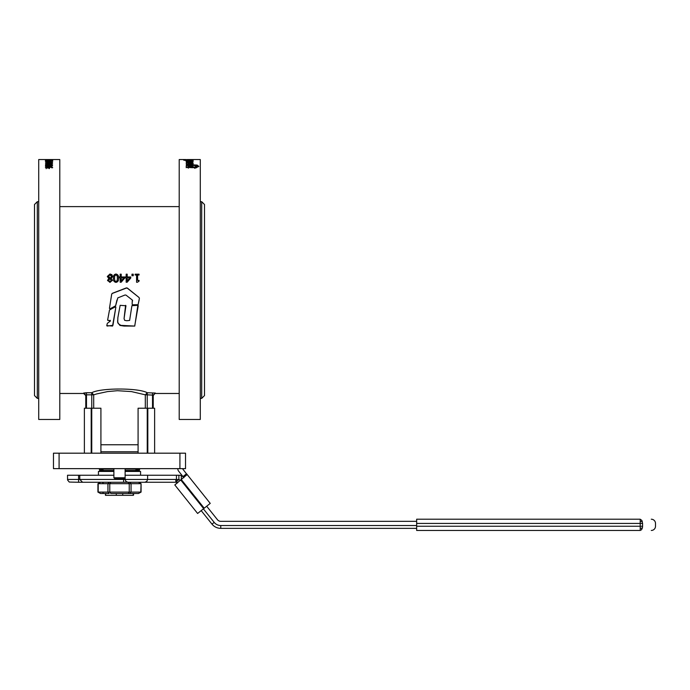<?xml version="1.0" encoding="UTF-8"?>
<svg xmlns="http://www.w3.org/2000/svg" width="690" height="690" viewBox="0 0 690 690"><rect width="100%" height="100%" fill="white"/><g stroke="black" fill="none" stroke-linecap="round" stroke-linejoin="round"><path stroke-width="1.03" d="M119.499 478.472L124.364 478.472L125.08 477.773L113.885 477.773L114.635 478.472L119.499 478.472M124.364 478.472L125.123 477.773M100.913 451.777L138.086 451.777M139.734 468.639L139.406 470.468L138.147 471.382L125.123 471.451L140.579 471.451L140.579 475.238M137.75 471.443L137.75 470.468L125.123 470.468M113.885 470.468L101.249 470.468L101.249 471.443L99.602 470.468L99.274 468.639M98.429 475.238L98.429 471.451L113.885 471.451L101.249 471.443M137.75 470.468L138.466 470.468L138.466 468.639M100.533 468.639L100.533 470.468L101.249 470.468M416.656 528.35L220.766 528.35L416.656 528.35M180.495 480.395L178.883 479.481L175.812 482.267A5.623 5.623 0 0 1 176.235 482.284L176.45 479.481L175.812 479.455L175.812 482.267L138.466 482.267L141.079 483.673L141.079 492.099L97.928 492.099L100.533 493.505M79.98 479.455L78.582 479.455L78.582 482.267L69.25 482.051L67.568 480.007L67.517 475.238L113.885 475.238M127.935 482.267L125.942 481.448L125.123 479.455L123.657 479.455L123.545 482.267L175.812 482.267L175.812 481.448M125.942 481.448L126.374 481.793M82.774 482.267L123.545 482.267M78.582 481.448L78.582 482.267L82.791 482.267M144.788 482.267L146.78 481.448L147.6 479.455L125.123 479.455L125.123 475.238L147.6 475.238L147.6 479.455L175.812 479.455M416.656 525.539L220.766 525.539L220.766 528.35A11.238 11.238 0 0 1 211.994 524.133A11.238 11.238 0 0 0 220.766 528.35L220.766 527.522M201.187 510.617L211.994 524.133L214.185 522.373L203.378 508.866M177.416 482.5L176.235 482.284L177.727 482.603L174.803 484.941L187.154 474.539M147.6 475.238L176.45 475.238L176.45 479.481L178.883 479.481L178.883 475.238L176.45 475.238M179.331 475.238L181.755 475.522M81.705 482.267L100.533 482.267L97.928 483.673L140.795 483.673L138.449 482.267L133.55 482.267M105.449 482.267L103.077 482.267L103.077 483.673L102.612 482.267M416.656 521.321L220.766 521.321A4.218 4.218 0 0 1 217.479 519.743L206.672 506.227M183.6 477.385L181.323 475.35L181.323 479.731M136.379 470.468L138.466 469.062L125.123 469.062M113.885 469.062L100.533 469.062L102.629 470.468M131.652 482.267L128.159 482.267L129.237 483.673L129.237 492.099L128.159 493.505L131.652 493.505M128.159 482.267L109.098 482.267L107.942 483.673L107.942 492.099L109.098 493.505L100.559 493.505L98.204 492.099L98.204 483.673L100.559 482.267M110.84 482.267L109.77 483.673L109.77 492.099L110.84 493.505L138.449 493.505L140.795 492.099L141.079 483.673M416.656 519.216L640.199 519.216C654.81 519.216 654.81 519.216 640.199 519.216L416.656 519.216L416.656 530.455L640.199 530.455C654.81 530.455 654.81 530.455 640.199 530.455C654.81 530.455 654.81 530.455 640.199 530.455L640.199 528.264A4.218 2.027 0 0 0 642.373 527.979L641.519 529.748L640.199 530.455M416.656 523.434L640.199 523.434L640.199 519.216L641.881 520.45L642.58 523.434L640.199 523.434L640.199 526.246L642.58 526.246L642.373 527.979M651.282 519.216A4.218 4.218 0 0 1 655.5 523.434L655.5 526.246A4.218 4.218 0 0 1 651.282 530.455M110.581 278.217L111.495 276.492L110.581 278.217L108.477 276.328L109.96 274.81L111.495 276.492M110.581 278.544L109.408 277.708M109.408 278.044L108.477 276.328M108.623 280.356L109.977 281.899L111.306 280.718L109.977 281.615L108.623 280.356L109.417 278.751L111.306 280.425M115.963 274.913L117.153 275.776L117.429 278.208L117.153 280.657L115.963 281.503L114.79 280.666L114.497 278.217L114.782 275.759L115.963 274.913M114.497 278.217L114.79 280.959L115.963 281.779L117.153 280.951L117.429 278.208M121.216 277.82L123.898 277.82L121.216 280.959L121.216 277.82M121.216 280.959L123.898 277.82M127.201 277.82L129.893 277.82L127.201 280.959L127.201 277.82M127.201 280.959L129.893 277.82M132.282 300.021L126.029 295.13L125.054 294.992L117.792 297.89L115.601 305.886L110.081 308.835L109.451 308.396L111.702 294.087L112.323 293.319L126.382 287.894L127.357 288.049L139.052 297.511L139.397 298.39L138.078 304.782L132.549 304.782L132.118 304.281L132.299 300.029L132.635 300.9M109.503 309.965L115.42 306.8L115.851 307.11L112.556 326.042L106.752 325.611L107.347 323.334L110.374 321.04L107.597 320.203L109.503 309.965M110.374 320.721L107.597 320.203M110.374 321.04L110.236 320.324M115.42 306.8L115.851 307.11L112.927 325.344L107.114 326.042L106.752 325.611M134.748 326.077L124.071 326.06L119.965 325.439L117.697 322.558L117.869 317.642L120.146 305.325L125.96 305.756L124.053 318.668L124.692 320.367L126.805 320.729L129.625 320.419L131.902 305.696L137.871 305.325L134.748 326.077L120.819 325.361L118.232 323.576L117.533 320.859M137.871 305.325L138.242 305.756L134.748 325.689M125.589 305.325L124.053 318.668M139.138 300.038L138.078 304.713L132.549 304.782L132.118 304.281M132.549 304.713L132.118 304.221M110.771 300.038L111.702 294.173L112.323 293.414L126.382 288.075L127.357 288.222L139.052 297.511L139.397 298.39M139.052 297.545L139.397 298.416M116.964 300.038L115.601 305.799L110.081 308.835L109.451 308.396M110.081 308.706L109.451 308.266M135.154 274.189L139.052 274.189L139.052 275.008L137.603 275.008L137.603 280.399L139.052 280.399L139.052 281.14L137.405 282.253L136.568 282.253L136.568 275.008L135.154 275.008L135.154 274.189M135.154 274.577L139.052 274.577M139.052 280.701L137.603 280.399M131.971 275.724L131.971 274.189L133.256 274.189L133.256 275.724L131.971 275.724M131.971 274.577L133.256 274.577M126.175 276.957L126.175 274.189L127.201 274.189L127.201 276.957L130.729 276.957L130.729 278.087L127.158 282.227L126.175 282.227L126.175 277.82L125.226 277.82L125.226 276.957L126.175 276.957L125.226 277.302M130.729 277.302L127.201 276.957M126.175 274.577L127.201 274.577M118.516 278.208C118.792 280.563 117.938 281.96 115.963 282.391C113.997 281.943 113.151 280.554 113.41 278.217C113.143 275.853 113.988 274.456 115.963 274.016C117.93 274.465 118.784 275.862 118.516 278.208M113.41 278.544C113.117 276.319 113.971 274.939 115.963 274.404C117.947 274.93 118.801 276.311 118.516 278.536M107.571 280.373L108.796 278.458L107.373 276.431L109.977 274.008L111.892 274.698L112.574 276.414L111.219 278.501L112.384 280.295L109.977 282.408L107.571 280.373M107.571 280.666L108.822 278.458M112.384 280.597L111.194 278.501M107.373 276.785L109.977 274.396L111.892 275.077L112.574 276.768M120.181 276.957L120.181 274.189L121.216 274.189L121.216 276.957L124.743 276.957L124.743 278.087L121.164 282.227L120.181 282.227L120.181 277.82L119.232 277.82L119.232 276.957L120.181 276.957L119.232 277.302M124.743 277.302L121.216 276.957M120.181 274.577L121.216 274.577M49.37 162.978L51.75 162.685L48.956 162.521L49.37 163.22M46.17 161.219L51.923 161.219L46.17 161.469M46.808 159.64L51.75 159.588L46.808 159.683M46.075 160.503L49.05 160.442L46.075 160.71M46.256 165.609L46.256 166.247L45.54 166.247L45.54 165.238L50.965 165.867M50.965 165.609L51.603 165.238L51.603 165.867M51.603 165.238L52.587 165.867L46.256 166.247M49.292 160.373L45.376 160.494L49.318 160.632M49.318 160.373L52.725 160.494L49.275 160.623M49.516 160.563L52.026 160.503L49.516 160.667M46.101 159.649L52.561 159.554L46.101 159.649M45.54 160.054L51.595 159.89M45.54 159.821L51.595 159.821M45.54 159.77L52.561 159.77L45.54 160.149M52.707 161.21L45.385 161.21L52.707 161.21M48.887 163.133L48.153 162.512L45.54 162.331L52.561 162.331L52.121 163.09L48.887 163.133M48.956 162.65L48.956 163.15M51.75 162.685L51.75 163.176M45.54 163.478L52.561 163.478L46.998 164.522L52.561 164.746L45.54 164.746L51.595 163.918M51.595 163.685L45.54 163.685M49.24 167.325L46.161 167.368L47.774 167.791L49.24 167.325L49.24 168.653M46.161 167.368L46.161 168.688M51.879 167.584L49.533 166.92L50.025 167.394L49.611 167.843L47.817 168.11L45.385 167.359L48.619 166.609L51.56 166.851L52.69 167.627L51.879 167.894M46.023 166.859L46.023 168.188M49.533 166.92L49.533 168.248M38.718 172.103L38.718 419.46L59.788 419.46L59.788 159.545L38.718 159.545L38.718 172.103M187.999 163.59L189.051 163.78L187.999 163.59L187.999 164.332M189.051 164.41L189.051 163.78M194.899 167.049L196.529 166.307L192.346 164.807L197.15 165.074L198.901 166.419L195.762 167.799L193.743 167.756L193.398 167.196L194.899 167.049L194.899 168.412M196.564 166.376L197.823 166.954M196.469 167.799L196.529 166.307L196.529 167.679M192.588 167.704L186.55 167.385L186.214 166.325C186.067 165.686 187.033 165.445 189.112 165.583L193.053 165.893L188.008 166.514L192.708 167.014L193.053 167.567L192.588 167.704M188.008 166.652L188.008 167.886M193.053 167.273L193.053 165.893M186.283 167.325L188.008 166.928M191.596 164.85L192.234 165.393L186.214 165.022L186.585 164.565L191.165 164.763L191.596 165.367M188.008 165.195L188.008 164.763M193.114 163.15L193.114 163.789L193.114 163.15L191.768 163.021L190.319 163.849L190.319 165.246M191.768 163.021L191.768 164.427L192.769 164.462M191.311 165.057L191.311 163.659L191.311 165.057M193.105 163.849L193.105 163.789C193.14 164.367 191.993 164.582 189.664 164.436C187.18 164.375 186.033 164.073 186.214 163.521C186.188 163.004 187.326 162.814 189.629 162.952L190.328 163.047L190.319 164.462M189.629 162.952L189.629 164.358L190.328 164.453M185.498 160.106L184.152 160.08L185.498 160.106M193.14 160.451L185.851 160.52L193.14 160.606L193.14 161.374L186.55 161.693L186.214 160.805L193.14 160.934M186.188 161.702L186.188 160.27M185.851 160.52L183.669 160.132L185.869 160.287M186.214 162.228L187.671 161.848L192.795 162.417L192.674 162.849L188.042 162.685L188.008 162.167M191.32 161.822L191.32 161.201L186.214 160.805M186.214 161.624L191.32 161.279M186.214 162.185L188.042 162.685M186.205 159.649L193.226 159.649M187.171 159.545L200.29 159.545L200.29 419.46L200.29 197.832M200.29 419.46L179.21 419.46L179.21 159.545L186.205 159.545M204.499 395.577L204.499 204.499L201.696 201.696L201.696 398.389L204.499 395.577M37.312 398.389L34.5 395.577L34.5 204.499L37.312 201.696L37.312 398.389L38.718 398.389M86.483 408.221L86.483 394.827L85.784 395.146L85.784 408.221L85.784 395.146L83.671 393.041L86.483 392.739L83.671 393.473L85.784 395.577M84.378 453.183L84.378 408.221L100.913 408.221L100.913 453.183M138.086 453.183L138.086 408.221L154.629 408.221L154.629 453.183M185.532 468.639L53.466 468.639L53.466 453.183L185.532 453.183L185.532 468.639M93.693 408.221L93.693 394.827L96.704 393.93L107.571 391.584L117.438 390.704L131.436 391.584L145.314 394.827L147.246 392.739C138.569 387.789 100.43 387.789 91.753 392.739L93.693 394.827L92.917 394.827M100.913 444.757L138.086 444.757M147.246 453.183L147.246 394.827L153.223 395.146L153.223 408.221L153.223 395.146L155.328 393.041L147.246 392.739L147.246 393.438M186.714 473.97L210.234 503.381L197.616 513.472L174.803 484.941M187.318 474.936L182.453 468.639M177.804 468.639A4.218 4.218 0 0 0 178.727 471.287L183.859 477.704M133.55 495.196L133.55 493.505M105.449 493.505L105.458 495.334L105.82 493.505M116.291 493.505L116.291 495.334L105.82 495.334M122.717 493.505L122.717 495.334L116.291 495.334M133.179 493.505L133.179 495.334L122.717 495.334M123.657 478.472L123.657 479.455L79.626 479.455M78.582 475.238L78.582 479.455L67.517 479.455M212.632 523.615L211.994 524.133M220.766 525.539A8.427 8.427 0 0 1 214.185 522.373M135.438 470.468L137.413 468.639M103.56 470.468L101.585 468.639M129.789 482.267L131.057 483.673L131.057 492.099L129.789 493.505M103.077 493.505L103.077 492.099L102.991 493.505M640.199 521.407A4.218 2.027 0 0 1 642.373 521.7M640.199 528.264L640.199 526.246L416.656 526.246M642.58 523.434C659.606 523.434 659.606 523.434 642.58 523.434L642.58 526.246C659.606 526.246 659.606 526.246 642.58 526.246M188.62 164.384L188.62 163.849M194.511 167.799L194.511 167.101M193.864 167.765L193.864 167.066M197.15 166.454L197.15 165.074M196.831 166.385L196.831 165.005M192.708 167.704L192.708 167.014M188.379 168.153L188.379 166.79M192.631 166.385L192.631 165.747M189.112 166.963L189.112 165.583M186.214 167.696L186.214 166.333L186.214 167.696M191.165 165.341L191.165 164.763M188.284 166.023L188.284 164.643M187.197 165.16L187.197 164.625M186.904 165.151L186.904 164.582M186.585 165.134L186.585 164.565M192.769 164.28L192.769 163.056M190.63 164.47L190.63 163.927M189.983 164.367L189.983 162.961M187.628 160.667L187.628 160.149M186.662 160.658L186.662 160.132M192.795 162.305L192.795 160.882M192.795 162.849L192.795 162.417M187.671 162.676L187.671 161.848M186.671 162.547L186.671 161.822M86.483 393.438L86.483 394.827L91.753 394.827L91.753 453.183M147.815 453.183L147.815 408.221M91.192 453.183L91.192 408.221M179.918 468.639L179.918 453.183M59.09 468.639L59.09 453.183M152.516 393.438L152.516 408.221M91.753 393.438L91.753 392.739L86.483 392.739M93.693 394.827L91.753 394.827L91.753 392.739M153.223 395.577L155.328 393.041M146.09 394.827L145.314 394.827L145.314 408.221M147.246 392.739L147.246 394.827L145.314 394.827M186.542 473.754L182.979 476.609M204.206 508.202L181.384 479.679M203.654 508.642L180.84 480.119M125.123 468.639L125.123 475.238M113.885 468.639L113.885 477.773M79.773 475.238L79.773 479.455L82.576 482.267M138.466 470.468L138.466 469.062M100.533 470.468L100.533 469.062M141.079 492.099L138.466 493.505M97.928 483.673L97.928 492.099M196.564 166.35L196.564 167.722M200.29 201.696L201.696 201.696M37.312 201.696L38.718 201.696M59.788 393.473L83.671 393.473M155.328 393.473L179.21 393.473M59.788 206.612L179.21 206.612M200.29 398.389L201.696 398.389"/></g></svg>
